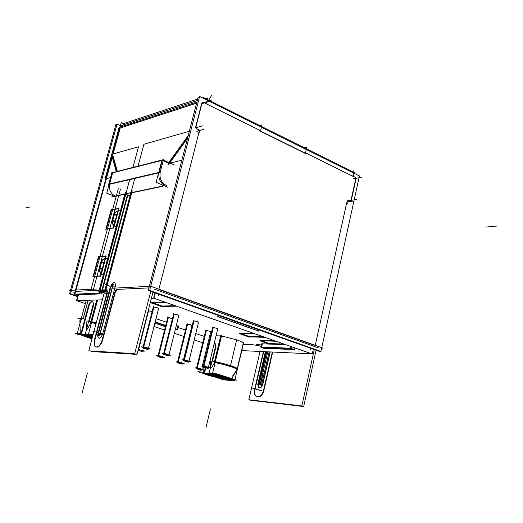 <?xml version="1.0" encoding="UTF-8"?>
<svg xmlns="http://www.w3.org/2000/svg" width="523" height="523" viewBox="0 0 523 523"><rect width="100%" height="100%" fill="white"/><g stroke="black" fill="none" stroke-linecap="round" stroke-linejoin="round"><path stroke-width="0.78" d="M258.395 329.17L258.016 330.784L258.395 329.17M257.996 330.863L218.209 316.735L257.996 330.863M217.993 316.572L218.398 314.911L217.993 316.572M256.78 344.677L261.605 344.866L256.78 344.677M204.29 336.394L195.759 333.504L204.29 336.394M185.495 330.026L178.14 327.535L185.495 330.026M155.998 318.684L166.53 322.26L155.998 318.684M176.29 325.574L177.722 326.058L176.924 329.229L177.722 326.058L176.29 325.574M104.299 292.645L101.71 292.756L104.299 292.645M151.657 302.412L164.908 302.091L151.657 302.412M161.953 306.001L152.487 302.699L161.953 306.001L175.329 305.765L161.953 306.001M240.09 333.282L254.374 333.615L240.09 333.282M249.249 336.479L241.031 333.609L249.249 336.479L263.625 336.871L249.249 336.479M260.532 340.414L275.026 340.891L260.532 340.414M269.437 343.526L261.5 340.754L269.437 343.526L284.015 344.056L269.437 343.526M285.8 344.69L269.639 344.082L285.8 344.69M269.273 344.069L262.409 343.814L261.663 347.03L262.409 343.814L269.273 344.069M216.064 335.773L220.667 335.897L216.064 335.773M231.127 363.165L236.658 339.845C241.129 341.414 243.319 342.604 243.208 343.402L243.221 343.35C243.195 342.539 241.005 341.369 236.658 339.845L221.53 335.962L236.658 339.845L230.329 366.512M188.966 361.151L198.524 322.266C197.674 321.619 196.092 321.161 193.778 320.893L193.333 321.004M208.435 367.355L217.718 328.915C216.901 328.294 215.352 327.849 213.057 327.575L212.593 327.686M168.981 354.777L178.827 315.447C177.944 314.774 176.336 314.303 173.989 314.035L173.571 314.146M148.473 348.233L158.606 308.446C157.691 307.746 156.05 307.263 153.677 306.994L153.285 307.112M158.443 355.771L168.105 317.474L172.466 318.553L167.706 317.579M138.412 349.436L148.355 310.695L152.154 311.525L148.218 310.701M191.974 325.411L183.455 359.896L191.974 325.411C191.143 324.79 189.607 324.345 187.365 324.077L186.946 324.182M210.671 331.817L202.349 366.08L210.671 331.817C209.867 331.222 208.363 330.791 206.14 330.516L205.702 330.621M265.148 348.331L292.638 349.521L265.148 348.331L262.919 347.56L265.148 348.331M294.063 349.41L294.442 347.73L294.063 349.41M261.644 347.122L290.121 348.311L261.644 347.122M294.024 349.58L291.01 348.527L294.024 349.58M290.474 348.233L290.873 346.474L290.474 348.233M154.854 323.175L165.399 326.725L154.854 323.175M164.765 185.515C160.143 182.756 158.234 178.513 159.031 172.78C158.234 178.513 160.143 182.756 164.765 185.515M109.529 184.312C108.764 189.588 110.575 193.484 114.962 195.994C110.575 193.484 108.764 189.588 109.529 184.312M163.183 160.744L168.968 163.307L163.183 160.744M162.28 160.345L159.129 172.368L162.28 160.345M112.641 172.838L161.842 160.456L112.641 172.838L109.627 183.926L158.691 172.466L109.627 183.926L112.641 172.838M176.911 329.287L175.48 328.804L176.911 329.287M165.706 325.509L155.168 321.952L165.706 325.509M204.29 358.072L205.206 358.131L204.29 358.072M203.238 372.186L202.976 369.571L203.238 372.186M202.97 369.545L202.8 366.59L202.97 369.545M204.199 372.369L203.31 372.298L204.199 372.369M204.683 372.363L205.729 368.029L204.683 372.363M216.091 346.01L215.012 343.023L216.091 346.01M215.986 346.54L212.449 361.223L215.986 346.54M214.718 362.563L210.645 368.722L214.718 362.563M215.09 361.694L221.288 335.916L215.09 361.694M230.46 365.989C234.853 367.44 237.082 368.499 237.141 369.166L237.128 369.212C237.2 368.558 234.977 367.479 230.46 365.989L215.241 362.119L230.46 365.989M236.899 369.617L232.774 375.769M231.088 379.43L230.78 379.489C232.186 379.208 230.571 378.306 225.923 376.795L212.515 373.474L225.923 376.795C229.636 377.992 231.434 378.822 231.303 379.293M226.753 379.312L226.871 378.822L226.753 379.312M223.393 378.861L209.605 375.37L203.728 373.082L209.605 375.37L223.393 378.861M226.747 379.358L207.951 373.442L226.747 379.358M213.639 374.082L230.78 379.489L213.639 374.082M88.184 300.248L83.275 318.448L88.184 300.248M81.516 318.5L83.17 318.507L81.516 318.5L80.581 321.959L81.516 318.5M92.081 338.446L81.098 334.432L92.081 338.446M80.281 333.609L80.96 333.628L80.281 333.609L79.869 320.599L80.294 333.981M92.447 337.087L84.36 334.537L92.447 337.087M91.819 301.915C90.688 302.17 89.766 303.412 89.06 305.654C89.766 303.412 90.688 302.17 91.819 301.915M91.943 301.908L92.453 301.895L91.943 301.908M93.624 304.994L92.878 301.902L93.624 304.994M89.283 321.259L93.493 305.563L89.283 321.259M91.179 322.599L87.106 329.372L91.179 322.599M91.577 321.652L97.383 299.967L91.577 321.652M80.235 332.275L80.267 333.458M88.956 306.047L81.536 333.596L88.956 306.047M90.106 335.099L92.754 335.936L90.106 335.099M88.394 334.367L92.931 335.256L88.394 334.367M91.682 322.096L96.193 323.031L91.682 322.096M183.684 360.079L188.914 361.354M203.225 366.309L208.383 367.558M163.634 353.685L168.929 354.993M143.047 347.122L148.414 348.455M158.038 355.908L163.169 357.176M138.249 349.521L143.224 350.874M177.539 362.079L182.605 363.315M196.563 368.094L201.564 369.303M260.389 130.567L260.291 130.959L260.389 130.567L205.251 103.312L260.389 130.567M347.749 200.688L347.187 201.028L347.854 200.688M346.834 202.238L315.232 345.35L346.834 202.238M158.822 289.467L315.173 345.611L158.822 289.467M199.224 131.45L198.485 129.743L199.224 131.45M198.197 129.612L196.373 128.743L198.197 129.612M196.066 128.534L195.589 127.494L196.066 128.534M195.635 127.037L201.813 102.959L195.635 127.037M203.643 102.515L205.251 103.312L203.643 102.515M260.48 131.266L305.164 153.337L260.48 131.266M305.21 153.147L305.295 152.775L305.21 153.147M353.437 176.571L305.543 152.893L353.437 176.571M355.124 177.408L355.725 178.918L355.124 177.408M355.647 179.278L350.998 200.42L355.647 179.278M350.292 201.61L350.9 200.865L350.351 201.59M349.809 201.564L348.54 200.963L349.809 201.564M75.645 291.383L99.135 290.265L75.645 291.383M125.317 194.151L99.632 290.043L125.317 194.151M112.523 196.838L124.866 194.242L112.523 196.838M112.857 195.589L112.589 196.583L112.857 195.589M112.412 156.612L116.564 171.492L112.412 156.612M105.724 256.263L98.795 257.009L93.571 276.373L98.795 257.009L105.724 256.263M100.88 275.922L106.169 256.218L100.88 275.922M93.519 276.543L100.416 276.039L93.519 276.543M118.499 208.67L111.484 209.984L106.378 228.917L111.484 209.984L118.499 208.67M113.772 227.871L118.95 208.585L113.772 227.871M106.319 229.133L113.295 228.054L106.319 229.133M127.357 194.987L101.959 289.971L127.357 194.987L125.755 194.327L127.357 194.987M101.9 290.18L101.743 290.775L101.9 290.18M101.691 290.978L100.03 290.402L101.691 290.978M120.617 126.984L123.101 124.971L120.617 126.984M196.583 103.136L120.205 128.017L112.818 155.096L117.355 171.289L112.818 155.096L120.205 128.017L196.583 103.136L118.662 128.514M187.927 136.712L169.766 161.849L187.927 136.712M148.957 287.892L117.682 289.382L148.957 287.892M263.703 351.665L255.021 389.269L263.703 351.665M256.911 396.709L256.78 396.656C254.884 395.545 254.263 393.224 254.923 389.687C254.256 393.335 254.917 395.676 256.911 396.709M257.466 396.839L258.153 396.911L257.466 396.839M263.618 391.459C262.376 394.904 260.624 396.728 258.369 396.931C260.624 396.728 262.376 394.904 263.618 391.459M263.854 390.596L272.673 352.097L263.854 390.596M266.102 351.783L258.826 383.339L266.102 351.783M262.716 384.738L270.241 351.979L262.716 384.738M260.434 387.837L262.461 385.562C260.009 388.896 258.715 388.491 258.591 384.353C258.244 386.628 258.774 387.805 260.186 387.896M168.792 164.274L187.489 138.418L168.792 164.274M105.842 289.945L106.417 289.919L105.842 289.945M107.594 291.886L106.901 289.912L107.594 291.886M95.114 339.048L107.411 292.834L95.114 339.048M95.997 346.919L95.977 346.912C94.421 345.847 94.094 343.382 94.99 339.512C94.094 343.408 94.428 345.873 95.997 346.919M97.147 347.089L96.559 347.056L97.147 347.089M102.416 340.774C101.017 344.598 99.324 346.703 97.337 347.089C99.324 346.703 101.017 344.598 102.416 340.774M115.099 292.952L102.698 339.826L115.099 292.952M117.551 289.389L115.217 292.501L117.551 289.389M163.15 185.959L163.3 185.377L163.15 185.959M162.607 186.325L131.737 192.804L105.881 289.781L131.737 192.804L162.607 186.325M115.295 286.179C115.59 283.106 114.838 282.008 113.053 282.884L112.837 283.048C114.753 281.904 115.576 282.95 115.295 286.179M115.093 287.114L114.831 288.095L115.093 287.114L112.648 286.813L115.093 287.114M114.681 288.657L102.789 333.582L100.338 333.197L102.789 333.582L114.681 288.657M97.749 335.688L97.899 336.779C99.017 339.309 100.547 338.551 102.495 334.511C100.122 339.054 98.559 339.447 97.808 335.694M104.822 290.494L104.979 290.108L104.822 290.494M99.723 269.757L99.762 269.123M107.646 258.493C104.345 258.31 102.253 259.781 101.37 262.899L99.756 269.031C99.618 271.712 100.802 273.607 103.299 274.725M103.783 263.415L102.403 268.547L103.783 263.415M112.615 221.536L112.661 221.105M114.223 215.13L112.922 219.974L114.223 215.13C115.086 212.063 117.152 210.632 120.421 210.821M116.609 215.639L115.263 220.667L116.609 215.639M155.429 292.475L153.952 298.234L312.257 354.006L313.414 348.776M154.566 294.514L154.893 294.567M73.821 292.723L74.841 292.677M99.723 291.546L104.652 291.324M154.246 289.075L318.644 347.978M311.832 353.855L241.763 350.613M262.193 343.33L261.252 347.396L265.364 348.815M291.429 346.671L290.965 348.749L261.003 347.481L260.787 346.991L290.742 348.246L294.933 349.717M261.945 343.415L261.108 347.01M294.246 350.083L290.056 348.619L290.559 346.363M202.741 342.768L194.183 339.911M183.893 336.472L174.362 333.282M164.568 330.013L154.01 326.483M85.341 303.543L76.508 300.594L78.084 294.809M102.39 299.816L76.829 300.594L78.411 294.795M151.395 298.326L153.605 298.26L154.991 292.867M125.925 193.687L130.848 192.647M114.191 196.249L113.151 195.707M108.372 187.123L108.83 183.763M160.313 171.701L160.326 171.701C159.084 178.153 161.162 182.782 166.569 185.593M167.478 187.169L156.116 182.305L162.025 159.75L162.411 159.92M111.798 172.812L163.47 159.659L160.097 172.531L108.614 184.521L111.732 173.067L111.379 172.917L162.993 159.907L174.277 164.922M112.772 172.446L112.399 172.289L106.744 193.098L114.38 196.21M178.539 325.934L177.657 329.477M175.499 328.745L177.846 329.536L177.552 329.908L175.388 329.176M155.07 322.331L165.614 325.888M175.277 329.627L177.022 329.667L178.016 325.692M165.726 325.45L155.181 321.893M176.506 306.184L161.64 306.432M151.147 302.882L162.156 306.72M151.003 302.732L165.745 302.392M153.775 297.6L154.108 297.633M154.063 297.803L153.723 297.809M218.627 314.996L218.124 317.082M259.035 331.144L217.405 316.363M258.159 331.288L258.637 329.255M264.873 337.315L248.87 336.864M239.639 333.739L249.432 337.152M239.462 333.569L255.329 333.949M260.094 340.872L269.613 344.193M285.277 344.5L269.005 343.899M259.879 340.702L276 341.238M200.296 370.023L199.636 372.736L212.43 373.821L221.719 335.184M220.811 335.289L214.273 362.485C224.576 364.348 237.632 368.506 237.017 369.689M230.257 379.848L231.114 379.626C232.075 378.835 220.523 375.272 212.122 373.795M210.056 369.153L210.416 360.916C220.621 362.21 238.867 367.669 237.298 368.924L237.128 369.225M234.853 379.946L234.65 380.829L221.621 379.633M234.938 379.593L243.626 342.709M205.206 358.013L204.323 357.961M209.285 375.632L225.485 379.613M217.712 377.959L221.772 378.998M204.225 373.729L201.603 372.906M199.734 372.317L197.89 371.742L204.434 372.284M227.394 379.515L208.167 373.461M227.054 380.012L205.5 373.232M205.278 367.917L204.094 372.794M214.587 342.859L215.443 346.769M210.488 373.657L232.127 380.476M209.076 373.213L215.666 345.873M231.12 379.613L236.54 380.103L215.594 373.474L212.573 373.219M203.323 372.651L203.048 367.126M203.042 367.048L203.016 366.46M202.996 366.126L202.885 363.877M203.205 373.036C203.793 373.684 206.016 374.612 209.886 375.821M88.093 300.254L83.072 318.886M82.928 318.337L77.875 318.324L81.072 319.357M80.372 322.279L81.516 318.023M88.655 337.806L91.983 338.812M82.346 335.485L78.764 334.36M77.156 333.851L75.423 333.308L81.189 333.484M92.46 337.034L84.549 334.543M86.21 300.307L80.49 321.495M79.96 323.469L77.031 334.302L88.315 334.668L97.605 299.96M92.296 337.642L82.203 334.472M88.694 304.922L80.849 334.047M91.486 301.758C90.204 301.869 89.191 303.242 88.446 305.877M92.381 301.712L91.107 301.745M92.852 305.792C93.434 303.713 93.329 302.379 92.545 301.791L91.989 301.745M86.602 334.609L92.604 336.505M85.242 334.184L93.12 304.824M92.826 335.661L87.426 334.642M86.557 329.281L86.903 320.932L96.304 322.626M88.472 334.079L93.081 334.713M96.735 299.986L90.701 322.514L96.042 323.6M80.509 334.413C81.588 335.308 84.536 336.518 89.361 338.028M188.535 361.981L183.488 360.87L184.168 360.837L194.026 320.9M193.582 320.9L183.73 360.805L188.038 362.178L188.123 361.805M188.875 361.524L190.49 361.635L185.456 360.027L182.115 359.804L183.632 360.288M207.991 368.166L203.035 367.087L203.735 367.061L213.312 327.588M212.861 327.581L203.29 367.028L207.487 368.362L207.572 367.989M208.344 367.721L209.958 367.846L205.049 366.277L201.656 366.028L203.172 366.512M168.563 355.633L163.431 354.483L164.085 354.444L174.237 314.042M173.799 314.042L163.653 354.417L168.073 355.83L168.164 355.457M168.89 355.163L170.505 355.261L165.34 353.613L162.065 353.424L163.581 353.901M148.055 349.116L148.002 349.331C145.714 349.05 143.995 348.58 142.838 347.932L143.459 347.887L153.919 307.001M153.487 307.008L143.041 347.86C145.329 348.141 147.048 348.612 148.205 349.266L147.578 349.305L147.669 348.939M148.369 348.632L149.99 348.717L144.681 347.024L141.478 346.867L142.988 347.344M162.81 357.804L157.841 356.686L158.462 356.653L168.341 317.481M167.922 317.481L158.044 356.627L162.346 357.98L162.431 357.634M163.124 357.34L164.693 357.438L159.665 355.849L156.521 355.653L157.985 356.111M142.884 351.521L137.994 350.515M148.584 310.701L138.418 350.325L138.052 350.305L142.419 351.698L142.511 351.351M143.184 351.044L144.747 351.129L138.275 349.429M182.239 363.93L177.349 362.844L177.997 362.818L187.6 324.09M187.175 324.083L177.572 362.785L181.769 364.106L181.854 363.76M182.566 363.472L184.129 363.59L179.226 362.04L176.029 361.811L177.493 362.276M201.185 369.905L196.373 368.846L197.047 368.826L206.382 330.529M205.951 330.523L196.615 368.793L200.701 370.081L200.786 369.735M201.525 369.46L203.081 369.584L198.302 368.074L195.046 367.819L196.517 368.284M354.725 172.825L353.228 172.08M351.802 171.374L206.637 99.135M205.271 98.455L202.983 97.317M197.629 99.089L123.016 123.814M260.421 131.515L262.036 124.853L259.617 125.5M206.905 102.063L206.278 103.266L205.16 102.953M206.069 98.69L207.932 98.076L206.905 102.09M205.454 98.716L205.297 99.311M359.438 175.931L199.603 96.48L149.663 290.415L320.932 351.456L359.438 175.931M347.272 201.852L347.952 200.655L348.697 200.943M347.004 202.78L347.396 200.995M199.335 97.533L198.178 96.958L148.29 290.481L319.37 351.384L319.468 350.933M356.124 178.428L351.103 201.263M355.097 177.277L355.882 179.239M355.745 177.513L353.417 176.362M353.28 174.636L354.064 176.597M304.366 147.767L306.857 147.218L305.354 153.697M259.598 130.619L306.328 153.703M351.685 171.315L353.953 170.91L352.953 175.44M350.678 171.498L352.012 171.335M353.607 172.459L354.267 173.361M122.036 123.363L124.526 124.5M120.891 123.997L119.734 125.337M120.244 126.376L119.669 127.298M120.44 125.657L117.008 124.095L70.546 293.861L77.685 296.266M116.799 124.86L115.916 124.461L69.507 293.906L77.587 296.626M75.109 294.148L74.305 294.416L105.862 178.768M112.51 154.625L112.648 154.122L138.49 146.773L132.979 167.347M129.691 179.611L99.298 293.122L74.429 294.181L112.027 156.403M112.438 154.886L112.099 156.129M111.929 156.057L116.25 171.57M128.207 193.634L102.462 289.951M102.358 290.337L101.416 293.848L76.489 294.874L76.704 294.083M70.383 290.71L69.396 290.37L96.624 289.01M101.567 293.07L99.501 292.364M98.651 292.069L125.435 192.104M111.889 196.733L125.193 193.935L127.802 195.138M112.027 197.099L112.478 195.432M77.175 294.848L76.613 295.018L77.842 295.711M105.894 255.636L100.344 276.307M98.193 256.885L105.992 256.048M98.52 256.433L93.009 276.837M100.678 275.85L92.917 276.419M113.243 228.263L118.682 207.997M110.889 209.867L118.786 208.389M105.816 229.414L111.216 209.403M113.576 227.799L105.718 229.015M206.827 99.069L203.604 98.468M199.243 97.487L199.518 96.422L201.983 97.644M123.559 123.631L121.277 122.591L112.275 155.573M110.484 177.637L105.045 178.971L119.1 127.481L196.87 102.031M170.119 163.071L181.873 160.201M188.228 135.562L168.785 162.483M170.243 161.731L168.216 162.228M117.047 171.367L112.347 154.553M351.227 200.387L350.554 201.577L349.809 201.296M348.076 200.564L350.423 201.675M205.918 103.417L203.042 101.998M202.041 103.351L202.676 102.148L203.8 102.469M195.779 127.442L202.205 102.397M197.06 128.769L195.994 127.958L196.092 126.546M196.249 128.481L199.152 129.854M198.341 129.567L199.407 130.377L199.309 131.789M199.609 130.92L199.113 132.868M197.831 133.038L198.544 132.999L199.191 131.966M151.827 291.187L150.814 291.076M321.671 348.102L323.044 348.155L150.846 286.29L113.295 288.173M314.297 349.58L301.849 405.94L248.837 399.742L260.023 351.489M316.088 350.214L303.68 406.515L250.602 400.285L250.68 399.958M263.357 351.652L254.387 390.446M257.394 396.748L256.44 396.552C254.459 395.355 253.871 392.891 254.694 389.164M256.871 396.702L258.074 396.839M263.605 390.066C262.402 394.584 260.389 396.813 257.558 396.767M272.32 352.084L263.317 391.361M314.768 349.75L315.094 349.861M346.971 202.787L347.442 203.689M256.636 345.278L252.354 344.735M252.864 344.755L243.234 344.376M258.512 383.222C257.649 385.974 258.042 387.563 259.702 387.988C261.35 387.595 262.337 386.131 262.664 383.601M265.671 351.763L257.983 385.091M262.324 385.503L270.025 351.972M167.975 164.68L187.783 137.274M150.742 291.35L134.705 353.679L88.779 350.841L134.771 178.435M189.333 131.266L143.884 144.263L138.065 166.066M129.377 195.739L125.062 193.961L163.464 185.887M104.58 291.095L102.122 291.213M127.612 195.864L129.926 195.386M104.332 292.534L104.45 292.089M106.555 289.755L101.377 289.997L104.58 291.108M106.875 293.148L106.653 289.827L106.104 289.807M94.33 340.323L107.254 291.769M94.709 338.917C93.656 343.01 93.937 345.631 95.559 346.782L96.369 346.926M152.978 292.148L137 354.398L90.956 351.502L91.094 350.985M96.958 346.971L95.918 346.919M96.513 346.932C98.978 346.775 100.939 344.206 102.403 339.224M102.031 340.65L115.06 291.422M117.361 289.265C116.204 289.33 115.315 290.513 114.707 292.815M162.895 185.207L162.555 186.508M99.788 268.711L101.586 262.016M103.953 262.709L101.586 262.101M101.567 262.095L101.135 261.984L99.337 268.685L102.194 269.417M100.965 273.987C99.265 271.535 98.782 269.548 99.514 268.031M102.214 269.28L102.443 268.456M102.175 269.325L103.972 262.631M100.965 262.638C101.096 260.938 102.488 259.545 105.136 258.447M116.158 226.74C113.635 225.596 112.465 223.681 112.661 220.994L112.922 219.961M112.674 220.817L114.439 214.247M116.773 214.966L114.432 214.358M114.413 214.352L113.988 214.24L112.223 220.804L115.047 221.543M113.831 226.06C112.151 223.609 111.674 221.647 112.393 220.17M115.086 221.314L115.302 220.582M115.034 221.432L116.799 214.868M113.818 214.881C113.949 213.207 115.315 211.861 117.923 210.828M97.808 334.295L110.523 286.212L111.288 285.976M97.762 334.197L98.514 334.079M102.985 334.615L99.71 334.119M115.786 286.284L112.51 285.911M97.709 335.688L111.334 284.407L113.314 284.296L99.658 335.753L97.709 335.688M198.073 322.384C198.518 321.9 197.086 321.403 193.778 320.893L184.135 359.942M217.248 329.026C217.758 328.575 216.359 328.091 213.057 327.575L203.695 366.178M178.402 315.565C178.774 315.049 177.304 314.539 173.989 314.035L164.065 353.535M158.6 308.459C157.737 307.759 156.096 307.269 153.677 306.994L143.452 346.965M191.542 325.509C191.948 325.058 190.555 324.58 187.365 324.077L177.97 361.949M210.22 331.915C210.691 331.49 209.331 331.026 206.14 330.516L197.008 367.97M184.116 360.027C187.43 360.615 188.881 361.079 188.476 361.413M203.676 366.257C206.984 366.852 208.402 367.303 207.925 367.61M164.039 353.626C167.36 354.215 168.851 354.686 168.517 355.052M143.426 347.056L148.414 348.468M158.423 355.856C161.627 356.425 163.078 356.882 162.771 357.229M138.386 349.521L143.224 350.887M177.951 362.027C181.154 362.602 182.566 363.047 182.194 363.367M196.994 368.048C200.185 368.623 201.564 369.061 201.126 369.356M158.802 293.678L158.345 295.475M310.682 347.802L310.316 349.442M208.252 100.782L211.403 95.735M26.15 207.821L30.203 206.905M108.719 184.142L160.208 172.113M496.85 226.047L485.704 227.106M207.827 419.891L210.462 408.881M206.069 427.265L208.71 416.216L206.069 427.265M82.157 392.76L85.314 380.881L82.157 392.76M84.262 384.836L87.406 372.997M168.105 317.474L158.227 356.627L168.105 317.474M148.355 310.695L138.19 350.305L148.355 310.695M112.249 157.194L76.012 290.043L112.249 157.194M198.897 132.744L158.9 289.18L198.897 132.744M97.991 334.086L97.827 335.223M101.37 262.906L100.043 267.848M99.906 268.358L102.273 268.966L99.906 268.358M103.835 263.147L101.469 262.539L103.835 263.147M112.785 220.49L115.125 221.098L112.785 220.49M116.655 215.398L114.315 214.79L116.655 215.398M110.386 287.356L110.667 286.918L110.275 287.127M98.01 333.269L98.383 333.144L98.141 333.445M112.419 286.82L100.115 333.184C99.076 335.178 98.579 335.158 98.612 333.144L110.896 286.898C111.929 284.904 112.432 284.878 112.419 286.82L100.115 333.184C99.076 335.178 98.579 335.158 98.612 333.144L110.896 286.898C111.929 284.904 112.432 284.878 112.419 286.82M204.179 102.56L211.194 100.292M203.186 97.814L203.087 98.213M261.448 131.096L204.107 102.743M347.18 201.956L354.234 200.956M353.3 178.768L361.275 177.415M354.365 177.036L304.294 152.278M351.005 171.328L350.92 171.694M113.864 151.265L74.874 294.214M77.162 294.063L76.933 294.913M349.011 200.61L356.431 199.544M201.845 103.802L208.644 101.612M195.916 127.756L202.453 125.873M196.746 131.358L203.944 129.325M261.232 346.481L256.054 344.696M260.787 390.661L251.89 387.87M261.474 390.733L252.576 387.935M260.637 384.346L263.206 373.167L260.637 384.346M257.695 384.935L265.351 351.75M266.357 351.796L266.057 353.09L266.357 351.796M269.116 351.927L261.448 385.288M267.737 351.861L260.068 385.163M259.062 385.065L266.723 351.816M124.971 193.49L121.918 204.892L124.971 193.49M118.283 188.633L91.165 289.18M120.342 189.483L93.31 289.919M132.247 190.902L105.313 291.926M104.064 292.821L106.731 293.736M99.867 333.328L92.774 331.066L99.867 333.328M112.151 287.029L105.182 284.59L112.151 287.029M237.265 368.617L243.221 343.35L237.265 368.617M162.973 357.948L163.215 356.974M143.021 351.659L143.276 350.665M182.416 364.08L182.658 363.119M201.381 370.062L201.61 369.12M121.486 125.5L197.249 100.553L122.657 125.121M97.742 335.557L97.834 334.125M113.053 282.884L111.719 284.179M231.722 378.574L236.971 369.5M203.14 372.919L203.12 372.533M202.917 368.78L202.787 366.388M202.774 366.107L202.695 364.655M80.294 334.112L80.281 333.694M193.53 320.233L183.488 360.87M198.524 322.266L188.718 362.145M212.783 326.921L203.035 367.087M217.718 328.915L208.2 368.336M173.767 313.369L163.431 354.483M178.827 315.447L168.733 355.79M153.487 306.321L142.838 347.932M158.606 308.446L148.205 349.266M167.903 316.814L157.841 356.686M187.129 323.43L177.349 362.844M205.879 329.876L196.373 368.846M131.116 191.64L104.26 292.298M112.112 283.721L112.654 283.198"/></g></svg>
